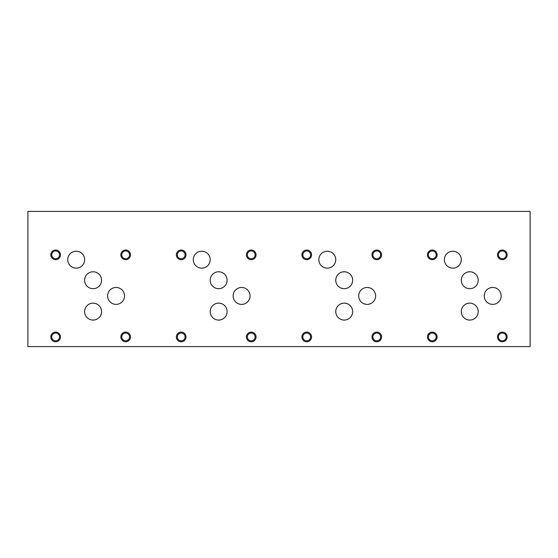 <?xml version="1.0" encoding="UTF-8"?>
<svg xmlns="http://www.w3.org/2000/svg" width="558" height="558" viewBox="0 0 558 558"><rect width="100%" height="100%" fill="white"/><g stroke="black" fill="none" stroke-linecap="round" stroke-linejoin="round"><path stroke-width="0.84" d="M27.9 346.602L530.1 346.602L530.1 211.398L27.9 211.398L27.9 346.602M498.44 336.948A3.885 3.885 0 0 0 504.265 340.31A3.885 3.885 0 0 0 504.265 333.586A3.885 3.885 0 0 0 498.44 336.948M497.499 336.948A4.827 4.827 0 0 1 502.326 332.115A4.827 4.827 0 0 1 507.152 336.948A4.827 4.827 0 0 1 502.326 341.775A4.827 4.827 0 0 1 497.499 336.948M428.405 254.853A3.885 3.885 0 0 0 434.229 258.221A3.885 3.885 0 0 0 434.229 251.491A3.885 3.885 0 0 0 428.405 254.853M427.456 254.853A4.827 4.827 0 0 1 432.29 250.026A4.827 4.827 0 0 1 437.116 254.853A4.827 4.827 0 0 1 432.29 259.686A4.827 4.827 0 0 1 427.456 254.853M372.89 336.948A3.885 3.885 0 0 0 378.715 340.31A3.885 3.885 0 0 0 378.715 333.586A3.885 3.885 0 0 0 372.89 336.948M371.949 336.948A4.827 4.827 0 0 1 376.776 332.115A4.827 4.827 0 0 1 381.602 336.948A4.827 4.827 0 0 1 376.776 341.775A4.827 4.827 0 0 1 371.949 336.948M302.854 254.853A3.885 3.885 0 0 0 308.679 258.221A3.885 3.885 0 0 0 308.679 251.491A3.885 3.885 0 0 0 302.854 254.853M301.906 254.853A4.827 4.827 0 0 1 306.74 250.026A4.827 4.827 0 0 1 311.566 254.853A4.827 4.827 0 0 1 306.74 259.686A4.827 4.827 0 0 1 301.906 254.853M247.34 336.948A3.885 3.885 0 0 0 253.165 340.31A3.885 3.885 0 0 0 253.165 333.586A3.885 3.885 0 0 0 247.34 336.948M246.399 336.948A4.827 4.827 0 0 1 251.226 332.115A4.827 4.827 0 0 1 256.052 336.948A4.827 4.827 0 0 1 251.226 341.775A4.827 4.827 0 0 1 246.399 336.948M177.304 254.853A3.885 3.885 0 0 0 183.129 258.221A3.885 3.885 0 0 0 183.129 251.491A3.885 3.885 0 0 0 177.304 254.853M176.356 254.853A4.827 4.827 0 0 1 181.19 250.026A4.827 4.827 0 0 1 186.016 254.853A4.827 4.827 0 0 1 181.19 259.686A4.827 4.827 0 0 1 176.356 254.853M247.34 254.853A3.885 3.885 0 0 0 253.165 258.221A3.885 3.885 0 0 0 253.165 251.491A3.885 3.885 0 0 0 247.34 254.853M246.399 254.853A4.827 4.827 0 0 1 251.226 250.026A4.827 4.827 0 0 1 256.052 254.853A4.827 4.827 0 0 1 251.226 259.686A4.827 4.827 0 0 1 246.399 254.853M177.304 336.948A3.885 3.885 0 0 0 183.129 340.31A3.885 3.885 0 0 0 183.129 333.586A3.885 3.885 0 0 0 177.304 336.948M176.356 336.948A4.827 4.827 0 0 1 181.19 332.115A4.827 4.827 0 0 1 186.016 336.948A4.827 4.827 0 0 1 181.19 341.775A4.827 4.827 0 0 1 176.356 336.948M372.89 254.853A3.885 3.885 0 0 0 378.715 258.221A3.885 3.885 0 0 0 378.715 251.491A3.885 3.885 0 0 0 372.89 254.853M371.949 254.853A4.827 4.827 0 0 1 376.776 250.026A4.827 4.827 0 0 1 381.602 254.853A4.827 4.827 0 0 1 376.776 259.686A4.827 4.827 0 0 1 371.949 254.853M302.854 336.948A3.885 3.885 0 0 0 308.679 340.31A3.885 3.885 0 0 0 308.679 333.586A3.885 3.885 0 0 0 302.854 336.948M301.906 336.948A4.827 4.827 0 0 1 306.74 332.115A4.827 4.827 0 0 1 311.566 336.948A4.827 4.827 0 0 1 306.74 341.775A4.827 4.827 0 0 1 301.906 336.948M498.44 254.853A3.885 3.885 0 0 0 504.265 258.221A3.885 3.885 0 0 0 504.265 251.491A3.885 3.885 0 0 0 498.44 254.853M497.499 254.853A4.827 4.827 0 0 1 502.326 250.026A4.827 4.827 0 0 1 507.152 254.853A4.827 4.827 0 0 1 502.326 259.686A4.827 4.827 0 0 1 497.499 254.853M428.405 336.948A3.885 3.885 0 0 0 434.229 340.31A3.885 3.885 0 0 0 434.229 333.586A3.885 3.885 0 0 0 428.405 336.948M427.456 336.948A4.827 4.827 0 0 1 432.29 332.115A4.827 4.827 0 0 1 437.116 336.948A4.827 4.827 0 0 1 432.29 341.775A4.827 4.827 0 0 1 427.456 336.948M461.299 280.235A8.461 8.461 0 0 1 469.759 271.774A8.461 8.461 0 0 1 478.22 280.235A8.461 8.461 0 0 1 469.759 288.695A8.461 8.461 0 0 1 461.299 280.235M484.246 295.921A8.461 8.461 0 0 1 492.707 287.461A8.461 8.461 0 0 1 501.168 295.921A8.461 8.461 0 0 1 492.707 304.382A8.461 8.461 0 0 1 484.246 295.921M335.749 280.235A8.461 8.461 0 0 1 344.209 271.774A8.461 8.461 0 0 1 352.67 280.235A8.461 8.461 0 0 1 344.209 288.695A8.461 8.461 0 0 1 335.749 280.235M358.696 295.921A8.461 8.461 0 0 1 367.157 287.461A8.461 8.461 0 0 1 375.618 295.921A8.461 8.461 0 0 1 367.157 304.382A8.461 8.461 0 0 1 358.696 295.921M210.199 280.235A8.461 8.461 0 0 1 218.659 271.774A8.461 8.461 0 0 1 227.12 280.235A8.461 8.461 0 0 1 218.659 288.695A8.461 8.461 0 0 1 210.199 280.235M233.146 295.921A8.461 8.461 0 0 1 241.607 287.461A8.461 8.461 0 0 1 250.068 295.921A8.461 8.461 0 0 1 241.607 304.382A8.461 8.461 0 0 1 233.146 295.921M84.628 280.228A8.461 8.461 0 0 1 93.088 271.767A8.461 8.461 0 0 1 101.549 280.228A8.461 8.461 0 0 1 93.088 288.688A8.461 8.461 0 0 1 84.628 280.228M107.596 295.921A8.461 8.461 0 0 1 116.057 287.461A8.461 8.461 0 0 1 124.518 295.921A8.461 8.461 0 0 1 116.057 304.382A8.461 8.461 0 0 1 107.596 295.921M67.727 259.686A8.461 8.461 0 0 1 76.188 251.226A8.461 8.461 0 0 1 84.649 259.686A8.461 8.461 0 0 1 76.188 268.147A8.461 8.461 0 0 1 67.727 259.686M84.635 311.615A8.461 8.461 0 0 1 93.095 303.154A8.461 8.461 0 0 1 101.556 311.615A8.461 8.461 0 0 1 93.095 320.069A8.461 8.461 0 0 1 84.635 311.615M193.277 259.686A8.461 8.461 0 0 1 201.738 251.226A8.461 8.461 0 0 1 210.199 259.686A8.461 8.461 0 0 1 201.738 268.147A8.461 8.461 0 0 1 193.277 259.686M210.199 311.601A8.461 8.461 0 0 1 218.659 303.147A8.461 8.461 0 0 1 227.12 311.601A8.461 8.461 0 0 1 218.659 320.062A8.461 8.461 0 0 1 210.199 311.601M318.827 259.686A8.461 8.461 0 0 1 327.288 251.226A8.461 8.461 0 0 1 335.749 259.686A8.461 8.461 0 0 1 327.288 268.147A8.461 8.461 0 0 1 318.827 259.686M335.749 311.601A8.461 8.461 0 0 1 344.209 303.147A8.461 8.461 0 0 1 352.67 311.601A8.461 8.461 0 0 1 344.209 320.062A8.461 8.461 0 0 1 335.749 311.601M444.377 259.686A8.461 8.461 0 0 1 452.838 251.226A8.461 8.461 0 0 1 461.299 259.686A8.461 8.461 0 0 1 452.838 268.147A8.461 8.461 0 0 1 444.377 259.686M461.299 311.601A8.461 8.461 0 0 1 469.759 303.147A8.461 8.461 0 0 1 478.22 311.601A8.461 8.461 0 0 1 469.759 320.062A8.461 8.461 0 0 1 461.299 311.601M121.79 336.927A3.885 3.885 0 0 0 127.615 340.289A3.885 3.885 0 0 0 127.615 333.565A3.885 3.885 0 0 0 121.79 336.927M120.849 336.927A4.827 4.827 0 0 1 125.676 332.101A4.827 4.827 0 0 1 130.502 336.927A4.827 4.827 0 0 1 125.676 341.754A4.827 4.827 0 0 1 120.849 336.927M51.755 254.853A3.885 3.885 0 0 0 57.579 258.221A3.885 3.885 0 0 0 57.579 251.491A3.885 3.885 0 0 0 51.755 254.853M50.806 254.853A4.827 4.827 0 0 1 55.64 250.026A4.827 4.827 0 0 1 60.466 254.853A4.827 4.827 0 0 1 55.64 259.686A4.827 4.827 0 0 1 50.806 254.853M121.79 254.853A3.885 3.885 0 0 0 127.615 258.221A3.885 3.885 0 0 0 127.615 251.491A3.885 3.885 0 0 0 121.79 254.853M120.849 254.853A4.827 4.827 0 0 1 125.676 250.026A4.827 4.827 0 0 1 130.502 254.853A4.827 4.827 0 0 1 125.676 259.686A4.827 4.827 0 0 1 120.849 254.853M51.755 336.948A3.885 3.885 0 0 0 57.579 340.31A3.885 3.885 0 0 0 57.579 333.586A3.885 3.885 0 0 0 51.755 336.948M50.806 336.948A4.827 4.827 0 0 1 55.64 332.115A4.827 4.827 0 0 1 60.466 336.948A4.827 4.827 0 0 1 55.64 341.775A4.827 4.827 0 0 1 50.806 336.948"/></g></svg>
